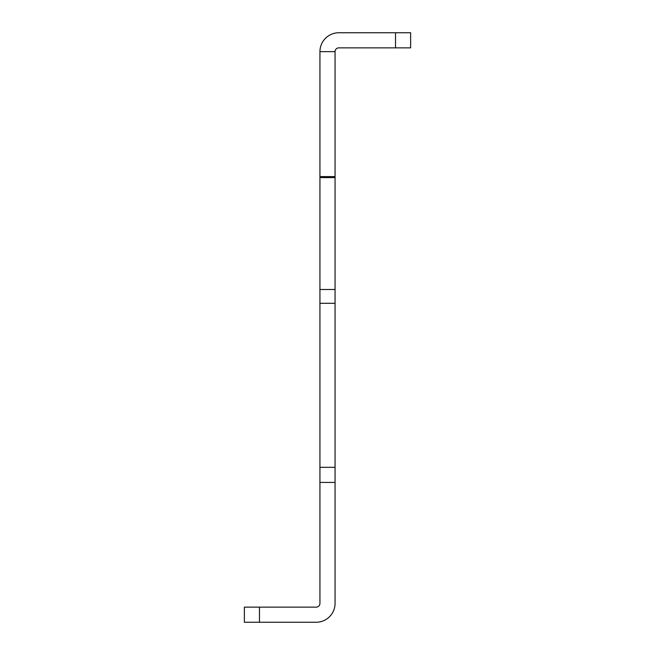 <?xml version="1.0" encoding="UTF-8"?>
<svg xmlns="http://www.w3.org/2000/svg" width="655" height="655" viewBox="0 0 655 655"><rect width="100%" height="100%" fill="white"/><g stroke="black" fill="none" stroke-linecap="round" stroke-linejoin="round"><path stroke-width="0.98" d="M319.943 51.647L335.057 51.647A3.783 3.783 0 0 1 338.84 47.864L395.522 47.864L395.522 32.75L338.84 32.75A18.897 18.897 0 0 0 319.943 51.647L319.943 176.588L335.057 176.588L335.057 482.432L319.943 482.432L319.943 467.318L335.057 467.318M335.057 51.647L335.057 176.588M335.057 177.595L319.943 177.595L319.943 289.494L335.057 289.494M335.057 303.298L319.943 303.298L319.943 467.318M335.057 482.432L335.057 603.353A18.897 18.897 0 0 1 316.16 622.25L244.364 622.25L244.364 607.136L316.16 607.136A3.783 3.783 0 0 0 319.943 603.353L319.943 482.432M319.943 303.298L319.943 289.494M319.943 177.595L319.943 176.588M395.522 32.75L410.636 32.75L410.636 47.864L395.522 47.864M259.478 607.136L259.478 622.25"/></g></svg>
